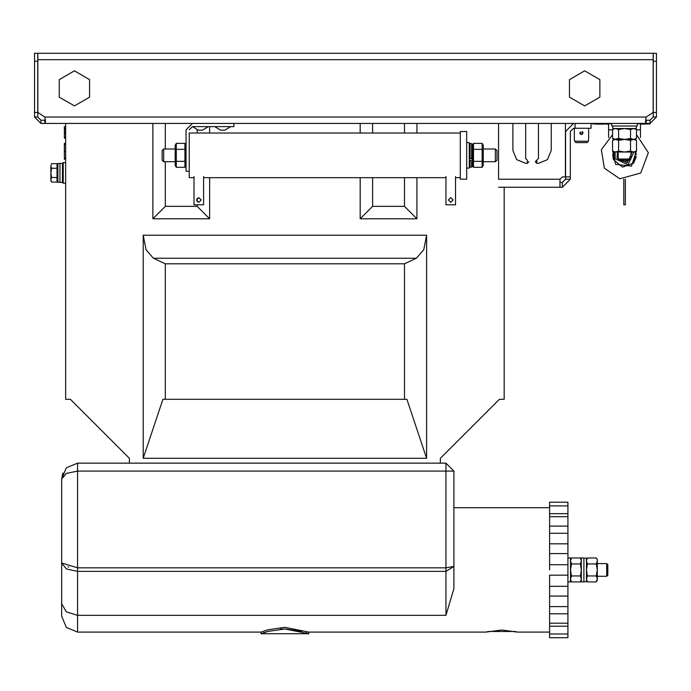 <?xml version="1.0" encoding="UTF-8"?>
<svg xmlns="http://www.w3.org/2000/svg" width="691" height="691" viewBox="0 0 691 691"><rect width="100%" height="100%" fill="white"/><g stroke="black" fill="none" stroke-linecap="round" stroke-linejoin="round"><path stroke-width="1.04" d="M656.45 61.257L656.45 117.073L650.076 123.447L646.197 123.447L646.197 120.26L650.076 120.26L653.263 117.073L653.263 53.285L656.45 53.285L656.45 61.257L653.263 61.257M645.644 119.457L646.197 117.073L44.803 117.073L37.85 112.46L37.85 53.285L653.15 53.285L653.15 112.46L646.197 117.073L645.454 121.581L646.197 123.447L40.924 123.447L40.924 120.26L44.803 120.26L45.356 119.457M34.55 61.257L34.55 117.073L37.737 117.073L37.737 61.257L34.55 61.257L34.55 53.285L37.737 53.285L37.737 61.257M608.616 137.518L608.616 123.767M640.505 123.767L640.505 137.518M630.935 159.025L629.838 160.122L619.283 160.122L618.177 159.025L630.935 159.025L630.935 151.994M637.318 123.447L637.318 126.004L611.803 126.004L611.803 123.447M636.342 128.552L636.342 126.004L636.342 128.552L612.762 128.552L612.762 126.004M630.546 138.468L633.535 139.392L624.56 139.392L633.535 139.392L636.523 138.468L636.523 129.476L633.535 128.552L630.546 129.476L630.546 138.468L624.56 139.392L614.195 139.392L618.575 138.468L618.575 129.476L615.577 128.552L612.589 129.476L612.589 138.468L618.575 140.325L618.575 151.07L615.577 151.994L634.925 151.994L636.523 151.07L633.535 151.994L630.546 151.07L624.56 151.994L618.575 151.07M214.746 126.643L220.645 130.15L224.791 130.15L230.69 126.643M189.23 129.83L192.418 126.643L198.317 130.15L202.463 130.15L208.362 126.643M630.546 151.07L630.546 140.325L624.56 139.392L615.577 139.392L612.589 140.325L612.589 151.07L615.577 151.994L612.589 151.07M581.347 557.982L581.347 581.9L583.895 581.9L583.895 557.982L581.347 557.982M62.458 163.396L63.252 162.601L63.252 183.167L65.645 183.167M65.645 138.122L64.367 138.122L64.367 132.059L65.645 132.059M65.645 128.552L64.367 128.552L64.367 126.643L65.645 126.643M65.645 131.264L64.367 131.264L64.367 129.347L65.645 129.347M549.613 569.945L549.613 564.677L549.613 569.945M567.95 626.236L567.95 637.715L549.613 637.715L549.613 626.236L567.95 626.236L567.95 623.161L549.613 623.161L549.613 626.236L549.613 613.807L567.95 613.807L567.95 606.62L549.613 606.62L549.613 613.807L549.613 596.083L567.95 596.083L567.95 586.322L549.613 586.322L549.613 596.083L549.613 575.206L567.95 575.206L567.95 564.677L549.613 564.677L549.613 543.8L549.613 553.56L567.95 553.56L567.95 543.8L549.613 543.8L549.613 526.076L549.613 533.262L567.95 533.262L567.95 526.076L549.613 526.076L549.613 513.646L549.613 516.721L567.95 516.721L567.95 513.646L549.613 513.646L549.613 502.167L567.95 502.167L567.95 513.646M62.872 472.946L61.654 479.053L61.654 563.035L61.654 479.053L61.654 563.035L61.654 479.053L61.654 563.035L77.608 567.872L77.608 571.362L66.327 568.926L61.654 563.035L61.654 479.053L66.327 473.413L77.608 471.072L445.963 471.072L445.963 463.1L77.608 463.1L66.327 467.772L61.654 479.044L66.327 467.772L77.608 463.1L66.327 467.772L61.654 479.044L66.327 467.772L77.608 463.1L66.327 467.772L61.654 479.044L66.327 467.772L77.608 463.1L77.608 567.872L445.963 567.872L445.963 471.072L453.935 471.072L453.935 588.637L445.963 615.292L445.963 567.872L453.935 566.49L453.935 588.637M61.654 616.182L61.654 603.666L66.327 611.889L77.608 615.292L77.608 632.135L66.327 627.463L61.654 616.182L66.327 627.463L77.608 632.135L66.327 627.463L61.654 616.182M567.95 516.721L567.95 526.076M567.95 533.262L567.95 543.8M567.95 553.56L567.95 564.677M567.95 575.206L567.95 586.322M567.95 596.083L567.95 606.62M567.95 613.807L549.613 613.807L567.95 613.807L567.95 623.161M606.715 563.562L606.715 576.32L607.812 575.223L607.812 564.668L606.715 563.562L597.292 563.562M567.95 581.9L570.498 581.9L570.498 557.982L567.95 557.982M586.443 580.31L587.376 581.908L596.368 581.908L597.292 580.31L597.292 559.58L596.368 557.974L587.376 557.974L586.443 560.962L586.694 559.451M586.443 558.138L583.895 558.147L586.443 558.138L586.443 581.744L583.895 581.744M62.458 182.45L62.458 163.318L59.901 163.318L59.901 182.45L62.458 182.45M59.901 182.294L57.828 182.294L57.828 163.473L59.901 163.473M50.858 172.88L50.858 180.852L51.566 182.087L50.858 179.79L51.566 182.087L57.033 182.087L57.033 177.483L51.566 177.483L50.858 172.88L51.566 168.276L50.858 165.978L50.858 172.88M51.566 163.681L50.858 165.978L51.566 163.681L57.033 163.681L57.033 177.483M460.31 131.532L460.31 179.15L466.693 179.263L466.693 131.42L460.31 131.532M163.715 161.72L162.117 160.122L162.117 150.56L163.715 148.962L163.715 161.72L175.194 161.72M495.395 148.962L496.984 150.56L496.984 160.122L495.395 161.72L495.395 148.962L483.277 148.962M549.613 632.135L517.714 632.135L515.011 631.496L488.528 631.496L485.825 632.135L501.77 630.054L517.429 632.058M644.971 123.611L637.318 123.767M611.803 123.767L599.365 123.611M591.073 128.232L591.073 123.447L591.073 128.232L573.53 128.232L570.343 131.42L570.343 179.263L562.37 187.235L559.978 187.235L559.978 179.263L562.37 176.887L565.393 176.887L565.393 123.447M570.343 176.887L565.558 176.887L565.558 179.263L562.37 182.45L559.978 182.45L559.978 187.235L504.162 187.235L504.162 399.32L499.377 399.32L440.383 458.323L440.383 463.1M498.582 179.263L498.582 123.447L498.582 179.263L559.978 179.263L562.37 176.887L559.978 179.263M574.428 138.597L574.428 140.99L575.681 142.225M588.326 141.24L574.679 141.24M588.577 138.597L588.577 140.99L586.953 142.588L576.052 142.588L574.428 140.99M466.693 168.103L469.241 168.103L469.241 142.588L466.693 142.588M176.309 143.374L175.194 145.309L175.194 165.374L176.309 167.308L176.309 143.374L184.92 143.374L184.92 167.308L186.034 165.374M471.633 160.753L470.035 160.372L470.035 167.144L471.633 167.144L471.633 160.753L472.428 160.64L472.428 166.341L472.428 165.374L473.551 167.308L473.551 143.374L482.163 143.374L482.163 167.308L483.277 165.374L483.277 145.309L482.163 143.374M472.428 144.341L472.428 158.429L471.633 158.524L471.633 143.538L472.428 144.341M473.551 143.374L472.428 145.309L472.428 165.374M460.31 133.018L189.23 133.018L189.23 177.665L194.016 177.665M469.241 144.341L470.035 143.538L470.035 158.109L469.241 157.591M584.69 105.913L569.505 97.137L569.505 79.595L584.69 70.828L599.883 79.595L599.883 97.137L584.69 105.913M74.412 105.913L59.227 97.137L59.227 79.595L74.412 70.828L89.605 79.595L89.605 97.137L74.412 105.913M612.589 134.633L601.325 149.653L604.375 168.181L619.862 178.796L640.695 172.992L648.339 152.754L636.523 134.633M404.503 263.772L165.304 263.772L153.445 258.27L146.069 249.727L143.21 235.165L143.21 458.323L426.597 458.323L426.597 235.165L423.738 249.727L416.362 258.27L404.503 263.772L404.503 399.32L406.93 399.32L426.597 458.323M308.825 633.725L284.908 628.94L267.987 631.384L260.982 633.725L308.825 633.725L308.825 632.135L284.908 627.35L267.987 629.786L260.982 632.135L77.608 632.135M551.202 123.447L551.202 150.56L547.471 159.578L538.444 163.318L536.855 163.318L535.257 161.72L538.444 158.533L538.444 123.447M525.696 158.533L525.696 123.447L525.696 158.533L525.696 123.447L525.696 158.533L525.696 123.447L525.696 158.533L527.285 160.122L527.285 163.318L528.883 161.72L527.285 163.318L525.696 163.318L516.669 159.578L512.938 150.56L512.938 123.447M525.696 163.318L516.669 159.578L512.938 150.56L516.669 159.578L525.696 163.318L516.669 159.578L512.938 150.56L516.669 159.578L525.696 163.318L516.669 159.578L512.938 150.56M551.202 150.56L547.471 159.578L538.444 163.318L547.471 159.578L551.202 150.56L547.471 159.578L538.444 163.318L547.471 159.578L551.202 150.56L547.471 159.578L538.444 163.318M636.523 150.923L631.453 166.073L615.569 164.398L612.589 150.923M615.094 151.994L615.128 158.775L627.946 164.786L634.018 151.994M631.747 151.994L632.015 152.633L627.273 162.8L617.106 158.058L617.365 151.994M450.748 202.385L448.355 199.993L450.748 197.6L453.141 199.993L450.748 202.385M198.792 202.385L196.399 199.993L198.792 197.6L201.185 199.993L198.792 202.385M471.633 167.144L472.428 166.341M44.803 117.073L45.546 121.581L44.803 123.447L44.803 120.26L45.425 119.923M656.45 112.46L653.263 112.46M40.924 123.447L34.55 117.073M40.924 120.26L37.737 117.073M34.55 112.46L37.737 112.46M640.505 123.931L650.076 123.931L650.076 120.26M656.45 117.073L653.263 117.073M37.85 90.72L37.737 91.558M653.263 91.558L653.15 90.72M192.418 123.447L186.034 129.83L186.034 171.29L189.23 171.29M192.418 126.643L233.878 126.643L233.878 123.447M618.177 159.025L618.177 151.994M630.546 129.476L624.56 128.552L618.575 129.476M618.575 140.325L624.56 139.392L618.575 138.468M630.546 140.325L633.535 139.392L636.523 140.325L636.523 151.07M129.433 463.1L129.433 458.323L70.43 399.32L65.645 399.32L65.645 123.447M68.046 566.905L68.832 567.078M597.041 559.451L596.368 557.974M305.966 632.688L306.968 633.034M301.95 631.419L285.133 628.94L301.958 631.419M282.343 629L280.235 629.13M264.981 632.3L262.813 633.051L264.981 632.3M499.377 399.32L440.383 458.323L499.377 399.32M129.433 458.323L70.43 399.32L129.433 458.323M445.963 463.1L453.935 471.072L453.935 566.49L445.963 571.362L77.608 571.362L77.608 615.292L445.963 615.292M306.934 633.025L306.027 632.706M504.162 187.235L498.582 187.235M152.884 123.447L152.884 218.797L209.632 218.797L209.632 177.665M360.184 177.665L360.184 218.797L416.932 218.797L416.932 177.665M416.932 133.018L416.932 123.447M360.184 133.018L360.184 123.447M209.632 133.018L209.632 126.643M143.21 458.323L162.877 399.32L404.503 399.32M165.304 263.772L165.304 399.32M416.932 218.797L404.503 206.367L404.503 177.665M404.503 133.018L404.503 123.447M360.184 218.797L372.604 206.367L404.503 206.367M372.604 123.447L372.604 133.018M372.604 177.665L372.604 206.367M152.884 218.797L165.304 206.367L197.203 206.367L197.203 204.778M209.632 218.797L197.203 206.367M165.304 123.447L165.304 148.962M165.304 161.72L165.304 206.367M197.203 201.772L197.203 198.205M197.203 133.018L197.203 130.055M65.645 143.365L64.367 143.365L64.367 159.206L65.645 159.206M64.367 158.654L65.645 158.654M64.367 158.36L65.645 158.36M64.367 151.286L65.645 151.286M64.367 144.212L65.645 144.212M64.367 143.918L65.645 143.918M64.367 133.976L65.645 133.976M61.654 563.035L61.654 603.666L61.654 563.035M596.368 581.908L597.292 578.92L596.368 575.923L597.292 569.945L596.368 563.96L597.292 560.962M587.376 581.908L586.443 578.92L587.376 575.923L596.368 575.923M587.376 575.923L586.443 569.945L587.376 563.96L596.368 563.96M587.376 563.96L586.443 560.962M581.347 559.58L580.414 557.974L581.347 560.962L580.414 563.96L571.422 563.96L570.498 569.945L571.422 575.923L570.498 578.92L571.422 581.908L580.414 581.908L581.347 578.92L580.414 575.923L571.422 575.923M580.414 563.96L581.347 569.945L580.414 575.923M580.414 557.974L571.422 557.974L570.498 560.962L571.422 563.96M50.858 179.79L51.566 177.483M57.033 168.276L51.566 168.276M628.775 160.122L624.673 161.72L620.337 160.122M605.014 123.931L603.813 123.931M596.653 123.931L595.452 123.931M608.616 123.931L592.662 123.931L592.662 123.447M606.145 123.931L605.618 123.931M596.653 124.086L603.813 124.086M606.145 124.086L608.616 124.086M649.272 123.931L640.505 124.086M650.076 123.611L637.318 123.611M611.803 123.611L594.26 123.447M536.855 163.318L536.855 160.122L535.257 161.72L536.855 160.122L536.855 163.318L535.257 161.72L536.855 163.318L536.855 160.122M527.285 163.318L527.285 160.122L527.285 163.318L528.883 161.72M565.558 176.887L565.558 131.42L573.53 123.447M559.969 182.45L559.969 181.517M582.634 134.14L581.511 134.615L582.634 134.14M580.034 133.631L580.898 134.495M580.025 133.613L580.025 132.413L579.904 133.018L580.025 132.413L579.904 133.018L580.025 132.413L579.904 133.018L583.1 133.018L579.904 133.018L580.025 133.613M580.034 132.396L580.38 131.886L580.034 132.396M582.116 131.549L582.971 132.404L582.116 131.549M588.577 140.99L587.324 142.225M574.325 128.232L574.325 138.597M588.68 128.232L588.68 138.597M186.034 145.309L184.92 143.374M176.309 149.36L184.92 149.36M176.309 167.308L184.92 167.308M176.309 161.323L184.92 161.323M635.141 155L636.342 154.784L635.746 151.588L636.342 154.784L635.297 154.145M634.122 160.778L635.495 156.537L634.874 156.537M635.495 156.537L636.273 156.753L633.785 162.696L636.273 156.753M612.762 155.345L613.392 151.528L612.762 155.345L613.366 159.094L612.762 155.345M633.405 163.154L622.798 167.015L633.405 163.154M622.211 166.911L613.573 159.656L622.211 166.911M472.428 160.64L472.428 159.189L469.241 158.438M470.035 158.109L471.633 158.524M469.241 159.871L470.035 160.372M614.627 151.994L613.314 159.431L622.479 167.127L633.725 163.033L635.763 151.51M473.551 149.36L482.163 149.36M473.551 167.308L482.163 167.308M473.551 161.323L482.163 161.323M455.524 176.568L455.524 204.778L445.963 204.778L445.963 176.568M203.577 176.568L203.577 204.778L194.016 204.778L194.016 176.568M625.355 179.245L625.355 204.778L623.757 204.778L623.757 179.245M653.15 59.668L37.85 59.668M640.505 129.83L636.523 129.83M612.589 129.83L608.616 129.83M64.367 137.163L65.645 137.163M143.21 235.165L426.597 235.165M153.445 258.27L416.362 258.27M565.558 179.263L570.343 179.263M562.37 182.45L562.37 187.235M575.128 128.232L575.128 123.447M635.495 154.145L635.409 153.506M614.092 151.934L613.712 157.177M615.068 160.908L620.725 165.659M624.629 166.341L631.574 163.819M614.195 128.552L612.589 129.476M634.925 128.552L636.523 129.476M636.523 140.325L634.925 139.392L636.523 138.468M612.589 140.325L614.195 139.392L612.589 138.468M62.458 182.372L63.252 183.167M63.252 162.601L65.645 162.601M308.825 632.135L485.825 632.135M453.935 507.755L549.613 507.755M549.613 633.967L567.95 633.967M549.613 505.924L567.95 505.924M606.715 576.32L597.292 576.32M586.443 559.58L587.376 557.974M581.347 580.31L580.414 581.908M570.498 559.58L571.422 557.974M570.498 580.31L571.422 581.908M57.828 180.852L57.033 180.852M57.828 164.907L57.033 164.907M260.982 633.725L260.982 632.135M483.277 161.72L495.395 161.72M163.715 148.962L175.194 148.962M470.035 143.538L471.633 143.538M470.035 167.144L469.241 166.341M460.31 177.665L455.524 177.665M445.963 177.665L203.577 177.665"/></g></svg>
